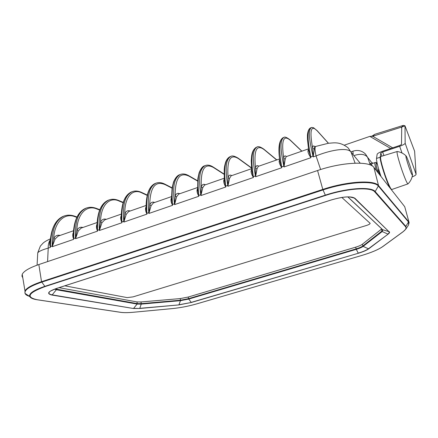 <?xml version="1.0" encoding="UTF-8"?>
<svg xmlns="http://www.w3.org/2000/svg" width="438" height="438" viewBox="0 0 438 438"><rect width="100%" height="100%" fill="white"/><g stroke="black" fill="none" stroke-linecap="round" stroke-linejoin="round"><path stroke-width="0.66" d="M391.807 189.495L391.758 189.517C390.565 188.986 388.358 184.195 385.139 175.14C381.514 164.201 380.058 157.987 380.764 156.508L397.189 151.51C400.65 152.041 403.612 153.514 406.075 155.917C407.285 157.111 412.81 173.612 412.492 175.101C412.18 175.589 410.948 172.78 408.802 166.686C406.393 159.405 405.484 155.819 406.075 155.917M408.013 183.861L407.948 183.9C406.968 183.314 404.92 178.573 401.794 169.676C398.219 158.945 396.664 152.884 397.124 151.504M378.744 169.413L378.487 169.501C378.169 169.506 378.591 171.302 379.751 174.888M376.499 170.743C374.944 165.422 374.452 162.706 375.021 162.597L371.523 163.757L371.714 165.646M375.021 162.597L375.021 162.597C375.415 162.022 376.22 162.69 377.446 164.6M377.463 164.661C375.027 160.286 376.319 166.708 377.665 170.815L378.372 173.13M314.703 146.725L313.181 156.919L312.666 148.422C312.677 145.887 313.4 145.296 314.829 146.648M315.793 146.325L315.721 146.352C314.698 147.19 314.807 150.382 316.055 155.928L313.181 156.919L312.956 156.016C308.407 136.47 308.609 130.037 311.166 127.682C311.139 127.37 311.971 127.403 313.668 127.781L317.156 130.787C310.931 124.463 309.436 130.343 312.666 148.422L314.166 148.969M178.671 194.111L176.618 196.777L174.565 204.623L175.178 196.268C176.021 193.601 177.538 192.753 179.733 193.727M197.582 189.61L198.847 196.262L174.565 204.623L174.439 203.741C172.331 184.672 174.751 177.817 180.204 174.516C182.777 173.514 185.608 173.897 188.701 175.66L189.183 176.246C179.717 171.597 175.047 178.271 175.178 196.268L176.618 196.777M205.099 165.613L204.436 165.854C199.246 169.073 196.886 175.977 198.743 195.37L198.847 196.262L198.447 195.534C197.253 193.235 196.81 191.269 197.127 189.649L197.533 188.559M197.127 189.649L197.565 189.342M146.062 207.809L146.949 214.122L146.599 213.399C145.558 211.111 145.285 209.14 145.772 207.497L146.062 206.829M145.772 207.497L146.062 207.333M146.062 207.842L146.089 209.183C145.887 195.107 148.871 186.555 155.047 183.522M128.756 211.505L126.248 214.281L123.839 222.077L124.83 213.788C125.947 211.083 127.732 210.152 130.179 210.996M155.901 183.204L155.161 183.473C148.969 187.021 145.849 194.056 146.878 213.24L146.949 214.122L123.839 222.077L123.751 221.212C122.465 202.334 125.624 195.353 132.046 191.74C134.942 190.612 138.085 190.831 141.496 192.391L142.021 192.999C132.785 187.968 124.43 196.815 124.83 213.788L126.248 214.281M121.227 216.58L121.945 222.728L121.616 222.006C120.653 219.723 120.455 217.752 121.019 216.098L121.244 215.616M121.227 216.618L121.227 218.014C121.304 203.884 124.638 195.222 131.23 192.041M104.682 219.892L101.961 222.723L99.388 230.492L100.554 222.236C101.802 219.515 103.713 218.54 106.275 219.323M132.139 191.702L131.378 191.975C124.721 195.676 121.249 202.772 121.89 221.852L121.945 222.728L99.388 230.492L99.317 229.627C98.413 210.853 101.917 203.818 108.788 200.056C111.838 198.868 115.134 199.016 118.687 200.484L119.224 201.097C109.582 196.306 100.543 205.334 100.554 222.236L101.961 222.723M50.146 241.688L50.189 246.616C49.434 244.36 49.439 242.395 50.211 240.719M73.283 233.514L73.431 238.606C72.609 236.339 72.555 234.368 73.266 232.693L73.338 232.556M73.283 233.558L73.234 235.042C73.836 220.834 77.822 211.992 85.186 208.51M58.199 236.087L55.089 239.011L52.215 246.725L53.704 238.54C55.193 235.786 57.323 234.746 60.105 235.414M86.215 208.121L85.415 208.411C77.887 212.397 73.765 219.586 73.688 238.458L73.715 239.323L52.215 246.725L52.171 245.871C51.985 227.3 56.119 220.166 63.822 216.131L63.844 216.126C67.173 214.839 70.748 214.844 74.569 216.142L75.117 216.766C64.72 212.419 54.416 221.781 53.704 238.54L55.089 239.011M171.51 198.819L172.577 205.307L172.2 204.579C171.088 202.279 170.732 200.314 171.132 198.682L171.482 197.812M171.132 198.682L171.499 198.452M171.51 198.847L172.09 187.809L173.558 182C175.282 177.998 177.237 175.6 179.416 174.806M153.409 202.909L151.126 205.636L148.887 213.459L149.697 205.137C150.683 202.449 152.336 201.557 154.658 202.465M180.226 174.51L179.509 174.767C173.804 178.156 171.055 185.126 172.484 204.415L172.577 205.307L148.887 213.459L148.783 212.583C147.097 193.607 149.895 186.692 155.846 183.226C158.578 182.159 161.567 182.46 164.825 184.119L165.334 184.721C155.315 180.363 150.103 187.168 149.697 205.137L151.126 205.636M229.912 156.744C228.061 157.696 226.621 159.547 225.586 162.306C224.229 167.234 224.519 167.141 224.218 169.533L224.311 180.193L225.794 186.993L225.367 186.26C224.086 183.955 223.555 181.994 223.774 180.385L224.229 179.065M223.774 180.385L224.294 179.985M204.557 185.088L202.75 187.694L200.889 195.562L201.294 187.179C201.989 184.529 203.369 183.73 205.422 184.776M230.563 156.508L229.961 156.722C225.313 159.771 223.369 166.599 225.669 186.095L225.794 186.993L200.889 195.562L200.746 194.68C198.195 175.512 200.215 168.729 205.148 165.597C207.557 164.661 210.213 165.131 213.131 167.004L213.591 167.579C204.705 162.624 200.609 169.156 201.294 187.179L202.75 187.694M251.708 170.502L253.432 177.478L252.978 176.749C251.609 174.434 250.99 172.479 251.111 170.886L251.593 169.314M251.111 170.886L251.697 170.382M251.713 170.508L251.248 160.68L251.647 155.764C252.189 151.866 253.662 149.073 256.082 147.387M231.083 175.841L229.545 178.381L227.886 186.27L228.078 177.855C228.62 175.233 229.84 174.483 231.757 175.6M256.646 147.179L256.115 147.371C252.036 150.234 250.52 156.979 253.29 176.574L253.432 177.478L227.886 186.27L227.722 185.383C224.71 166.117 226.309 159.416 230.695 156.465L230.7 156.459C232.107 155.441 234.587 156.005 238.146 158.156L238.568 158.704C230.3 153.431 226.802 159.815 228.078 177.855L229.545 178.381M286.162 156.651L285.226 159.027L284.005 166.96L283.736 158.485C283.933 155.923 284.831 155.271 286.43 156.547M308.593 149.834L310.92 157.696L284.005 166.96L283.802 166.062C279.789 146.61 280.484 140.078 283.676 137.516C284.656 136.525 286.759 137.297 290.005 139.842L290.328 140.319C283.391 134.357 281.191 140.417 283.736 158.485L285.226 159.027M310.766 127.825L310.383 127.967C307.536 130.42 306.961 136.99 310.734 156.782L310.92 157.696L310.405 156.963C308.85 154.641 308.024 152.698 307.936 151.137L308.44 149.057M307.936 151.137L308.648 150.387L308.768 151.121L307.449 139.41L307.443 135.539C307.388 134.981 307.755 129.489 310.367 127.973L311.473 127.567M282.888 137.8C278.897 140.718 277.906 148.597 279.931 161.43L281.798 167.721L281.316 166.982C279.855 164.666 279.132 162.717 279.154 161.14L279.658 159.312M279.154 161.14L279.805 160.516M258.283 166.363L257.029 168.827L255.578 176.744L255.551 168.296C255.923 165.701 256.991 165 258.748 166.194M283.375 137.625L282.915 137.789C279.433 140.45 278.376 147.113 281.634 166.807L281.798 167.721L255.578 176.744L255.398 175.846C251.899 156.486 253.06 149.867 256.86 147.102C258.07 146.106 260.369 146.774 263.764 149.101L264.141 149.621C256.52 144.009 253.657 150.234 255.551 168.296L257.029 168.827M81.167 228.083L78.249 230.963L75.522 238.705L76.853 230.487C78.227 227.744 80.247 226.736 82.924 227.464M96.973 225.148L97.543 231.127L75.522 238.705L75.467 237.845C74.925 219.17 78.752 212.085 86.051 208.187L86.067 208.176C89.253 206.944 92.692 207.015 96.382 208.4L96.929 209.019C86.899 204.453 77.214 213.656 76.853 230.487L78.249 230.963M108.914 200.002L108.137 200.286C101.03 204.135 97.225 211.28 97.499 230.257L97.543 231.127L97.236 230.404C96.344 228.127 96.218 226.156 96.858 224.497L97.006 224.19M96.973 225.187L96.946 226.632C97.296 212.457 100.964 203.703 107.945 200.369M205.148 165.597L204.431 165.854M180.204 174.516L179.509 174.767M155.846 183.226L155.161 183.473M132.046 191.74L131.378 191.975M108.788 200.056L108.137 200.286M86.067 208.176L86.823 207.902M85.415 208.411L86.051 208.181M63.844 216.126L64.632 215.835M64.014 216.06L63.198 216.356C55.276 220.467 50.846 227.705 50.441 246.468L50.452 247.328L48.224 248.1C42.431 249.748 38.944 251.313 37.75 252.803L37.657 254.544M230.7 156.459L231.171 156.284M256.115 147.371L257.281 146.949M282.915 137.789L284.043 137.379M314.802 146.67L328.604 143.215C332.94 143.193 339.373 140.888 348.205 147.956L351.106 152.254C348.528 147.371 332.447 149.287 316.055 155.928L320.627 169.528M50.293 239.794C48.799 241.896 48.109 244.667 48.224 248.1L47.583 261.601M409.026 222.28L404.717 206.703L373.899 167.425C369.721 160.817 342.007 162.06 317.566 170.524L38.84 264.547C29.368 267.832 23.833 271.084 22.223 274.303L21.938 276.132L22.792 277.758M59.037 287.667L136.957 301.919L140.97 301.957L180.193 298.59L188.241 297.035L355.661 247.174C358.771 246.227 360.983 245.264 362.303 244.278L381.761 228.899M133.064 296.876L366.392 225.488C368.78 224.716 370.039 224.004 370.159 223.353L341.843 197.467L370.159 223.353C370.039 224.004 368.78 224.716 366.392 225.488L133.064 296.876L127.162 297.61L133.064 296.876M64.78 285.817L127.162 297.61L64.78 285.817M381.005 176.487C377.928 167.3 376.434 161.288 376.51 158.446L377.156 154.22C377.6 153.366 379.461 152.347 382.752 151.176L399.659 145.487L401.498 144.485L401.728 127.031L405.002 125.909L405.166 143.248C404.838 144.069 402.998 145.082 399.642 146.281L382.648 151.986L380.781 153.004L380.222 157.209C379.467 159.914 386.759 182.723 390.116 188.099M391.189 189.462L391.484 189.419M401.728 127.047L372.733 136.284L374.605 134.367L403.316 125.388L401.745 127.025M401.728 127.086L401.383 127.409L401.712 128.268M404.986 125.826L414.616 151.219L416.1 174.291C415.98 175.019 414.644 175.901 412.109 176.936M414.616 151.219L404.969 125.783L403.316 125.388M374.605 134.367L374.019 134.816C372.42 135.933 371.375 136.437 370.882 136.322L369.825 136.382L344.388 145.148M392.7 147.83L372.733 136.284L370.882 136.322M377.162 163.369L376.773 163.5M376.001 162.722L376.954 162.405M370.438 165.038C369.749 162.328 370.417 162.684 372.448 166.101M377.665 170.815L376.549 170.809M310.405 156.963L313.323 155.955M172.2 204.579L174.762 203.697M198.447 195.534L201.075 194.631M146.599 213.399L149.101 212.539M121.616 222.006L124.058 221.163M97.236 230.404L99.618 229.583M50.189 246.616L52.461 245.833M73.431 238.606L75.758 237.807M225.367 186.26L228.061 185.334M252.978 176.749L255.748 175.791M281.316 166.982L284.158 166.007M224.048 174.291L213.591 167.579M197.609 181.064L189.183 176.246M172.035 188.154L165.334 184.721M147.234 195.403L142.021 192.999M123.133 202.728L119.224 201.097M99.678 210.054L96.929 209.019M76.831 217.352L75.117 216.766M251.489 168.077L238.568 158.704M276.652 159.963L264.141 149.621M301.771 151.214L290.328 140.319M328.358 143.242L317.156 130.787M360.222 163.193L351.106 152.254L355.098 163.171M372.377 163.473L367.586 157.308L370.329 164.989M353.209 153.984C352.908 152.2 352.924 151.23 353.263 151.077C357.999 149.692 362.106 150.716 365.577 154.154L367.586 157.308C365.117 154.149 360.726 153.519 354.413 155.43M372.76 163.347L372.108 162.58M405.615 226.764L374.764 191.893C371.085 186.763 346.951 188.302 325.522 195.436L45.032 286.594C28.191 292.852 25.601 297.232 37.268 299.74L120.669 312.31C123.823 312.765 128.082 312.743 133.448 312.245L172.222 308.598C180.5 307.766 188.844 306.146 197.248 303.726L361.607 255.513C371.238 252.633 378.273 249.665 382.692 246.599L402.883 231.85C405.741 229.742 406.65 228.05 405.615 226.764L408.681 221.705L378.547 185.641C374.545 179.64 347.12 181.244 322.795 189.419L41.522 281.7C32.116 284.87 26.598 287.941 24.966 290.92L22.223 274.303M408.435 225.121L409.125 222.663L404.717 206.703M374.764 191.893L375.18 191.57L405.949 226.506L405.933 228.97L408.555 224.935L408.616 222.132L378.465 186.161C374.474 180.204 347.192 181.814 322.981 189.944L41.703 282.154C29.685 286.282 24.128 290.038 25.032 293.422C25.541 294.665 27.085 295.661 29.653 296.406M382.609 229.698L388.955 231.669L354.501 198.25L353.346 197.56C350.75 196.629 346.485 196.662 340.556 197.648M381.312 229.298L382.193 231.527L387.833 234.078C389.152 233.065 389.524 232.26 388.955 231.669L354.9 198.244C350.986 195.95 342.998 196.553 330.942 200.046L56.102 288.582C47.846 291.588 46.455 293.745 51.936 295.053L133.393 308.494L139.673 308.489L178.819 304.919L191.34 302.483L358.306 253.263C363.14 251.812 366.611 250.333 368.708 248.822L388.139 234.122C389.486 233.093 389.869 232.271 389.289 231.664M362.303 244.278L363.113 246.386L382.193 231.527L382.894 229.901L347.903 196.897M402.883 231.85L403.179 231.658M355.661 247.174L356.302 249.337C359.488 248.373 361.755 247.388 363.113 246.386L368.424 248.779L388.139 234.122M188.241 297.035L188.559 298.661L356.138 248.888C359.248 247.946 361.465 246.983 362.784 246.008L381.843 231.127L382.752 229.835L347.816 196.903M382.692 246.599L382.976 246.419M180.193 298.59L180.511 300.216L188.559 298.661L188.729 299.072L356.302 249.337L358.218 253.137C362.96 251.713 366.365 250.262 368.424 248.779L368.708 248.822M405.933 228.97L403.059 231.784L382.856 246.539C378.366 249.644 371.282 252.638 361.607 255.513L361.624 255.496M140.97 301.957L141.266 303.644L180.511 300.216L180.483 300.665L188.729 299.072L191.214 302.384L358.306 253.263M136.957 301.919L137.253 303.616L141.266 303.644L141.244 304.109L180.483 300.665L178.928 304.771L191.34 302.483M56.42 288.511L56.513 289.179L137.253 303.616L137.132 304.082L141.244 304.109L139.777 308.336L178.819 304.919M55.341 288.866L56.513 289.179L56.36 289.737L137.132 304.082L133.617 308.336L139.673 308.489M54.608 289.129L56.36 289.737L52.199 294.862L133.393 308.494M37.268 299.74L36.912 299.691M55.517 288.779L50.507 291.056C47.956 292.902 48.519 294.172 52.199 294.862L51.936 295.053M45.032 286.594L41.522 281.7L38.84 264.547M325.522 195.436L325.341 195.145L44.747 286.381C33.945 290.055 28.908 293.389 29.642 296.384L32.861 298.749M373.899 167.425L378.547 185.641L375.18 191.57C371.468 186.369 347.033 187.924 325.341 195.145L322.795 189.419L317.566 170.524M349.694 196.919L354.9 198.244M376.51 158.446L380.222 157.209M416.1 174.291L405.166 143.248M399.642 146.281L402.024 153.015M383.929 155.539L382.648 151.986M380.781 153.004L381.92 156.158M390.723 148.493L369.825 136.382M407.948 183.9L391.758 189.517M408.008 183.872C410.466 181.409 411.966 178.485 412.492 175.101M371.512 163.763L370.97 163.779L371.446 164.447M197.582 189.638L197.658 190.82M50.14 241.732L50.063 243.238M213.322 167.124L224.048 174.023M197.658 190.815L197.872 178.436L199.142 172.66C200.861 168.597 202.602 166.336 204.365 165.882M188.887 175.764L197.631 180.774M165.011 184.212L172.085 187.842M141.677 192.474L147.31 195.08M118.862 200.555L123.242 202.383M96.552 208.461L99.82 209.698M74.728 216.197L77.006 216.985M50.063 243.243C50.912 229.025 55.193 220.1 62.919 216.471M238.332 158.288L251.467 167.831M263.939 149.249L276.821 159.908M290.164 139.99L301.892 151.17M317.024 130.513L328.456 143.231M230.695 156.465L229.961 156.722M63.822 216.131L63.203 216.356M37.082 265.16L37.75 252.803L40.362 246.09L42.913 243.282C44.358 241.891 46.85 240.424 50.392 238.874M351.342 151.729L353.263 151.077M73.474 230.766L58.013 236.153M97.099 222.531L80.992 228.149M121.293 214.1L104.518 219.947M146.078 205.466L128.602 211.554M171.472 196.618L153.273 202.958M197.494 187.546L178.545 194.154M224.179 178.25L204.447 185.126M251.538 168.718L230.996 175.873M279.614 158.934L258.223 166.385M308.418 148.893L286.145 156.656M24.966 290.92L25.032 293.422L29.642 296.384C30.457 298.015 32.959 299.138 37.137 299.756L120.549 312.327C123.74 312.781 128.027 312.759 133.415 312.256L172.183 308.615C180.483 307.777 188.849 306.151 197.281 303.726L361.607 255.513M50.507 291.056L56.201 288.582L330.98 200.062C341.218 197.034 348.67 196.202 353.346 197.56L351.594 197.105"/></g></svg>
